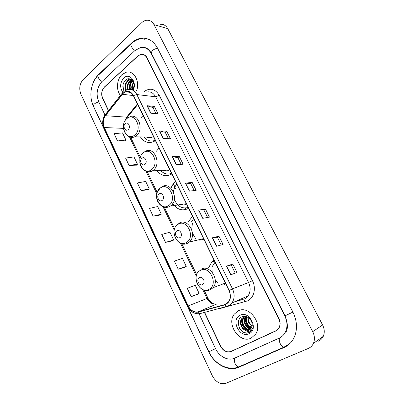 <?xml version="1.0" encoding="UTF-8"?>
<svg xmlns="http://www.w3.org/2000/svg" width="404" height="404" viewBox="0 0 404 404"><rect width="100%" height="100%" fill="white"/><g stroke="black" fill="none" stroke-linecap="round" stroke-linejoin="round"><path stroke-width="0.61" d="M214.029 260.065L211.858 261.837L208.57 267.807M192.556 216.292L188.037 222.149M175.568 181.664C173.483 183.29 171.958 185.492 170.993 188.269M172.755 203.555C177.23 209.797 182.527 211.383 188.643 208.312M159.085 148.066L156.313 151.278M156.919 170.594C161.07 175.801 165.862 177.013 171.296 174.235L171.771 173.922M143.087 115.453L141.173 117.584M140.43 136.921C143.955 142.132 148.339 143.708 153.591 141.653L155.404 140.557M131.446 79.659L131.143 80.245M130.916 80.744C129.74 83.456 129.275 86.32 129.517 89.335M204.621 312.373L220.71 346.183C223.483 351.031 227.003 352.788 231.27 351.46L275.73 331.033L278.856 328.144C280.361 325.271 280.32 322.155 278.745 318.786L146.793 57.797C145.324 55.146 143.304 54.015 140.728 54.409L137.739 56.01L104.5 86.921C101.672 90.132 101.066 93.89 102.697 98.192L108.55 110.494M199.056 313.772L215.549 348.622C219.15 356.586 228.108 361.242 234.497 358.196L279.265 338.077C281.76 336.936 283.709 335.108 285.113 332.598C287.693 327.457 287.577 321.907 284.759 315.948L151.328 53.646C148.722 48.96 145.147 46.925 140.612 47.536L134.981 50.51L101.949 81.603C96.904 87.385 95.834 94.127 98.743 101.813L104.99 115.019M308.323 348.44C310.61 347.445 312.302 345.774 313.398 343.425C314.953 339.703 314.726 335.78 312.711 331.654L154 24.664C152.247 21.508 149.818 20.033 146.718 20.235C144.9 20.437 143.223 21.271 141.693 22.735L83.143 79.588C79.593 83.79 78.851 88.673 80.921 94.238L212.327 375.796C215.943 382.275 220.539 384.744 226.129 383.214L308.323 348.44M318.312 341.218C320.539 340.239 322.19 338.613 323.261 336.34C324.781 332.745 324.558 328.962 322.604 324.993L167.726 28.608C166.009 25.548 163.62 24.109 160.565 24.285M231.941 350.98L276.886 330.351M91.89 101.975L93.541 106.58L208.767 351.823C214.408 364.388 228.538 371.973 238.825 367.231L284.012 347.531C288.249 345.652 291.511 342.541 293.799 338.209C297.642 330.068 297.349 321.367 292.915 312.1L157.464 48.026C153.389 40.754 147.839 37.511 140.819 38.304C137.36 38.87 134.194 40.511 131.325 43.228L98.571 74.553C95.804 77.245 93.743 80.679 92.39 84.86M146.667 48.298L146.117 48.283M277.058 330.093L277.447 329.896L277.058 330.093M122.053 74.543C116.731 79.209 115.923 90.062 120.448 95.4C115.923 90.062 116.731 79.209 122.053 74.543L126.184 72.245L122.053 74.543M237.956 311.009L234.295 314.13C225.988 324.144 239.784 344.092 251.227 338.087L255.631 334.164C263.231 323.432 248.581 304.651 237.956 311.009L234.295 314.13C225.988 324.144 239.784 344.092 251.227 338.087L255.631 334.164C263.231 323.432 248.581 304.651 237.956 311.009M123.351 93.208L125.684 91.814C128.906 90.935 131.472 92.228 133.391 95.687L228.992 290.562C230.851 294.774 230.694 298.551 228.528 301.884L224.568 304.666L198.268 311.827C194.066 312.55 190.708 310.585 188.198 305.939L104.298 127.538C102.596 123.26 102.975 119.316 105.439 115.706L123.351 93.208M123.255 93.011L105.323 115.539C102.798 119.236 102.409 123.281 104.156 127.664L188.022 306.03C190.597 310.797 194.036 312.812 198.344 312.07L224.649 304.914C230.245 302.389 231.755 297.566 229.184 290.461L133.547 95.551C130.714 90.94 127.28 90.092 123.255 93.011M230.654 274.806L237.032 272.528L232.81 264.049L226.376 266.16L230.654 274.806M235.259 273.165L231.184 264.963L226.376 266.16M231.184 264.968L232.81 264.049M216.524 246.233L223.079 244.491L218.958 236.214L212.352 237.794L216.524 246.233M221.251 244.976L217.372 237.168L212.352 237.794M217.377 237.178L218.958 236.214M202.732 218.347L209.454 217.12L205.424 209.03L198.657 210.11L202.732 218.347M207.58 217.458L203.884 210.024L198.657 210.11M203.889 210.035L205.424 209.03M150.727 113.196L158.014 113.787L154.343 106.414L147.016 105.697L150.727 113.196M155.984 113.62L152.959 107.54L147.016 105.697M152.975 107.565L154.343 106.414M163.277 138.567L170.438 138.739L166.68 131.194L159.479 130.896L163.277 138.567M168.438 138.688L165.261 132.29L159.479 130.896M165.271 132.31L166.68 131.194M176.119 164.539L183.138 164.261L179.3 156.54L172.235 156.681L176.119 164.539M181.184 164.337L177.841 157.605L172.235 156.681M177.851 157.626L179.3 156.54M189.269 191.122L196.142 190.38L192.208 182.482L185.29 183.083L189.269 191.122M194.228 190.587L190.713 183.512L185.29 183.083M190.718 183.527L192.208 182.482M136.537 90.895C140.365 81.563 133.8 69.912 126.184 72.245C133.8 69.912 140.365 81.563 136.537 90.895M204.389 312.433L220.427 346.147C223.2 350.995 226.715 352.753 230.977 351.419L275.907 330.77L279.033 327.881C280.533 325.008 280.497 321.892 278.922 318.524L147.041 57.742C145.571 55.09 143.546 53.959 140.971 54.348L137.981 55.954L104.383 87.188C101.555 90.395 100.955 94.152 102.581 98.455L108.398 110.681M178.214 269.21L186.239 266.408L182.426 258.424L174.371 261.1L178.214 269.21L185.098 267.145M197.96 294.122L191.208 296.667L199.137 293.425L195.238 285.254L187.279 288.36L191.208 296.667M140.971 190.537L149.253 188.926L145.687 181.462L137.38 182.956L140.971 190.537L148.228 189.809M129.103 165.473L137.461 164.226L133.971 156.924L125.593 158.06L129.103 165.473L136.471 165.15M117.498 140.956L125.922 140.062L122.513 132.911L114.064 133.704L117.498 140.956L124.972 141.026M165.514 242.385L173.634 239.996L169.907 232.189L161.762 234.456L165.514 242.385L172.533 240.784M153.101 216.17L161.307 214.176L157.661 206.545L149.435 208.419L153.101 216.17L160.247 215.014M161.307 214.176L160.191 215.054M149.253 188.926L148.177 189.855M137.461 164.226L136.421 165.196M125.922 140.062L124.922 141.072M173.634 239.996L172.478 240.829M186.239 266.408L185.042 267.185M199.137 293.425L197.894 294.147M132.128 89.865C131.315 87.264 131.765 84.805 133.482 82.492M132.85 90.355C131.936 87.693 132.204 85.254 133.658 83.037M129.83 89.34C129.063 86.234 129.805 83.578 132.063 81.371L132.674 80.936M130.381 89.395C129.775 85.81 130.522 83.163 132.618 81.451M127.765 89.547C126.725 86.294 127.412 83.456 129.825 81.042L131.881 80.022M128.255 89.441C127.321 86.229 128.028 83.456 130.386 81.123L131.815 80.29M125.957 90.163C124.316 86.739 124.851 83.588 127.563 80.704L129.558 79.694L131.507 79.704M126.381 89.986C124.952 86.355 125.538 83.29 128.129 80.79L130.123 79.78L131.421 79.684M132.507 90.036L133.916 86.365C134.744 80.805 129.437 76.669 125.836 79.835C122.574 83.259 122.008 87.067 124.134 91.248M133.067 90.329C137.542 82.406 129.598 72.069 123.765 78.033C119.968 82.663 119.655 87.461 122.826 92.43M132.916 90.243L133.956 87.476L132.81 90.188M123.452 89.92L122.998 84.845M126.063 82.512L129.199 78.775M129.538 89.335C128.972 85.865 129.861 82.87 132.199 80.34M128.154 129.618C131.169 127.295 128.129 121.003 125.28 123.639C122.306 125.967 125.296 132.214 128.154 129.618M148.455 137.128L149.753 137.825M151.778 141.087L155.373 140.496M144.117 137.017C147.253 140.89 150.944 141.971 155.186 140.264L155.247 140.233M146.485 137.077C148.344 138.022 150.238 138.072 152.156 137.224L153.404 136.486M154.04 141.425L153.666 141.223M147.344 137.456L146.96 137.092M144.895 164.448C148.031 162.236 144.895 155.742 141.93 158.277C138.835 160.494 141.92 166.938 144.895 164.448M164.948 170.18L166.559 170.897M168.892 174.023L171.579 173.533M160.408 150.758L160.009 151.253M160.595 170.407C163.802 173.871 167.433 174.851 171.488 173.346M163.019 170.281C165.175 171.235 167.291 171.129 169.372 169.953L169.715 169.731M171.17 174.306L170.483 174.028M163.867 170.614L163.443 170.261M162.176 200.394C165.433 198.303 162.196 191.597 159.11 194.021C155.893 196.122 159.075 202.773 162.176 200.394M176.806 184.189C174.957 186.274 173.836 188.855 173.452 191.925M174.316 199.44C177.381 206.368 182.017 209.045 188.229 207.464M180.568 204.671C182.648 205.333 184.633 205.111 186.522 203.995M188.466 207.949L187.986 207.797M181.032 204.808L180.588 204.495M180.017 237.512C183.406 235.547 180.058 228.624 176.851 230.931C173.508 232.901 176.79 239.774 180.017 237.512M201.172 239.85L202.116 240.006M193.708 218.635L191.678 221.473M199.697 240.198L203.853 239.319M198.894 240.087L198.475 239.845M202.616 284.532C206.176 282.739 202.692 275.528 199.323 277.684C195.809 279.482 199.228 286.633 202.616 284.532M215.064 262.171L212.14 266.675M224.164 284.542L225.765 283.982M221.73 284.689L221.417 284.552M252.02 326.048C248.874 324.119 247.541 321.236 248.016 317.403M253.242 326.134C249.854 324.993 247.687 320.518 248.384 317.645M251.586 327.503C247.526 326.821 244.607 320.645 246.738 316.771M251.717 327.184C248.101 326.24 245.486 321.725 247.031 316.893M250.955 328.588C246.051 328.987 242.041 320.953 245.46 316.781L245.713 316.473M251.126 328.346C246.869 329.209 242.309 319.635 245.925 316.549L245.46 316.781M250.172 329.417C245.117 331.144 239.789 322.321 243.602 317.701L244.642 316.645M250.384 329.23C245.364 330.649 240.345 321.943 244.067 317.473L244.9 316.584M245.162 330.194L249.162 330.068L251.137 328.326L252.035 325.978C253.283 320.473 246.677 314.448 242.097 316.771C233.724 320.16 240.875 335.916 248.707 332.734L251.717 330.255L252.616 328.306C251.884 329.932 250.722 330.926 249.132 331.29C247.778 331.563 246.45 331.194 245.162 330.194L244.915 330.093C241.031 328.502 238.956 322.038 241.728 318.635L243.657 317.014L245.738 316.468M249.419 329.927C247.682 331.063 245.405 330.255 242.582 327.513C240.511 323.952 240.38 320.917 242.198 318.402L243.455 317.18M240.062 315.307C230.386 319.574 239.607 338.628 249.076 333.704C259.095 329.523 249.409 310.009 240.062 315.307M243.657 316.357L243.627 317.029M243.627 317.064L243.632 317.69M243.713 318.852L244.208 321.296M247.869 327.695L249.702 329.326M251.187 330.285L251.561 330.482M249.541 332.335C245.784 333.79 242.476 332.457 239.623 328.336M247.718 330.336C243.243 327.801 241.36 323.887 242.062 318.589M251.172 328.275C246.879 325.75 245.066 321.932 245.733 316.827M247.197 330.326C243.067 327.846 241.244 324.109 241.743 319.12M250.793 328.326C246.753 325.897 244.96 322.24 245.42 317.357M285.194 346.642L283.936 347.198C282.603 346.96 281.371 345.789 280.245 343.683C279.068 341.077 278.911 339.128 279.785 337.83M240.112 366.322L238.769 366.908C237.39 366.736 236.183 365.64 235.148 363.635C234.093 361.166 234.057 359.272 235.032 357.954M292.91 312.085L285.027 315.842C287.84 323.129 288.143 328.548 285.936 332.093M289.991 343.451L283.936 347.198L238.769 366.908C227.992 371.342 214.373 363.979 208.873 351.808L215.544 348.612M103.813 128.23L93.39 106.05C93.425 104.227 95.228 102.863 98.803 101.949M130.876 44.127L98.823 74.76C96.596 75.25 99.031 80.265 102.091 81.472M141.89 38.572C138.102 39.052 134.668 40.683 131.578 43.455C129.447 43.778 132.078 48.96 135.113 50.389M157.555 48.202C153.495 49.152 151.444 50.828 151.404 53.237L285.027 315.842M322.604 324.993L312.711 331.654M167.726 28.608L154 24.664M276.846 330.371L275.73 331.033M232.477 350.763L231.27 351.46M98.975 74.614L98.571 74.553M131.729 43.324L131.325 43.228M285.012 315.807L284.759 315.948M151.646 53.712L151.328 53.646M173.372 183.84L174.907 186.976M175.548 188.289L175.735 188.668M185.214 208.05L185.936 209.53M245.41 298.349L245.632 298.652M143.809 91.829C149.833 87.431 155 88.612 159.302 95.374L252.419 280.644L248.576 282.492L155.626 96.798C153.303 92.688 150.177 91.137 146.253 92.142M252.419 280.644C256.343 288.103 254.045 297.814 247.738 300.813L220.023 308.52L217.645 308.863M244.849 298.667L248.021 295.92C250.626 291.93 250.813 287.456 248.576 282.492L232.507 288.895C234.82 294.112 234.643 298.793 231.972 302.95C230.659 304.737 228.992 305.909 226.972 306.469L226.316 306.525C228.563 306 230.447 304.808 231.972 302.95L248.021 295.92L245.263 298.591L243.713 299.273L245.622 301.631M123.24 92.011L122.468 92.834L122.24 94.102M105.192 114.746C102.348 119.054 101.929 123.639 103.939 128.502L104.156 127.664M188.022 306.03L187.532 306.394C190.486 311.933 194.647 314.342 200.015 313.615L200.692 313.549M200.344 313.635L198.314 313.822M198.344 312.07L200.015 313.615L226.316 306.525L224.649 304.914M122.074 93.334L105.606 114.226L105.323 115.539M229.184 290.461L232.507 288.895L136.804 94.536L133.547 95.551M123.841 91.481L127.235 89.703C131.234 88.638 134.421 90.249 136.804 94.536L155.626 96.798L159.302 95.374M235.451 301.424L243.152 299.324M219.933 308.247L220.023 308.52M188.198 305.939L207.01 298.47C209.444 302.879 212.706 304.722 216.802 303.995L217.231 303.879M198.268 311.827L216.802 303.995M224.568 304.666L226.402 303.869M122.356 94.273L133.325 95.556M105.439 115.706L126.614 117.155L124.629 121.564M137.426 103.909L126.614 117.155L127.492 117.044L126.508 118.938M104.298 127.538L123.513 128.371M129.497 136.88L139.976 158.732M145.98 171.24L156.843 193.89M162.989 206.702L174.235 230.154M180.548 243.314L196.243 276.033M202.788 289.678L207.01 298.47L207.964 298.187C209.868 301.768 212.342 303.783 215.393 304.222M128.103 115.332L127.492 117.044L137.724 104.52M189.476 191.102L185.507 183.078M176.331 164.529L172.458 156.696M163.494 138.572L159.711 130.926M150.95 113.211L147.253 105.742M202.934 218.311L198.869 210.09M216.721 246.182L212.554 237.759M230.851 274.735L226.578 266.1M134.709 135.017C143.077 128.669 134.618 111.363 126.826 118.68C118.736 125.033 126.811 141.991 134.709 135.017M130.017 137.047C131.633 137.597 133.244 137.512 134.835 136.774L136.39 135.784C144.349 129.921 138.355 112.696 129.851 116.796L127.487 118.069M151.859 141.087L154.454 141.188M151.439 169.7C160.136 163.66 151.409 145.804 143.309 152.848C134.906 158.908 143.233 176.391 151.439 169.7M147.026 171.564C148.909 172.094 150.717 171.852 152.459 170.826L153.106 170.387C161.898 164.408 154.328 145.905 145.41 151.349L144.082 152.111M168.705 205.49C177.75 199.783 168.741 181.346 160.317 188.097C151.581 193.844 160.171 211.878 168.705 205.49M164.686 207.186C166.701 207.636 168.589 207.272 170.352 206.091L170.65 205.873C179.962 199.424 170.427 180.25 161.433 187.077L161.201 187.219M186.638 207.903L188.38 207.777M186.532 242.44C195.94 237.087 186.633 218.039 177.866 224.483C168.786 229.886 177.649 248.5 186.532 242.44M183.042 243.966C184.87 244.258 186.572 243.92 188.153 242.95L189.39 241.996C197.834 234.774 187.436 216.948 178.74 223.463M209.11 289.234C218.988 284.355 209.297 264.519 200.091 270.544C190.562 275.498 199.778 294.854 209.11 289.234M206.479 290.526L210.701 289.623L212.999 287.704C220.195 279.881 209.333 263.661 200.904 269.342M214.509 261.034L211.858 261.837M192.718 216.62L191.951 216.751M208.873 351.808L187.683 306.707M143.94 47.556C146.405 47.409 148.894 49.303 151.404 53.237M93.39 106.05C88.789 96.566 90.653 82.719 98.061 75.477M279.704 337.926L236.3 357.429M323.261 336.34L313.398 343.425M144.728 39.274L140.819 38.304M125.684 91.814L130.578 92.415M103.939 128.502L187.532 306.394M225.644 304.202L225.993 304.106M234.835 301.692L242.546 299.591M130.684 137.244L140.334 157.333M147.187 171.604L157.217 192.496M164.226 207.09L174.624 228.75M181.82 243.743L196.647 274.619M204.111 290.168L207.964 298.187M130.123 79.78L129.558 79.694M152.156 137.224L134.835 136.774C128.972 138.178 125.215 135.522 123.573 128.805M126.851 118.604L126.134 119.347M151.99 141.077L154.469 141.178M169.372 169.953L152.459 170.826C147.011 173.897 140.228 169.109 139.819 162.206M143.369 152.667L141.612 154.687M186.375 203.697L170.301 206.096C164.216 210.075 156.111 203.818 156.621 195.895M160.418 187.779L157.383 192.036M186.84 207.863L188.365 207.742M203.525 238.648L189.39 241.996L187.946 242.981C177.972 249.016 168.423 230.603 177.997 224.018M192.43 223.129L191.688 229.462M192.476 233.239L195.602 238.638M225.326 283.088L212.999 287.704L210.307 289.693C200.702 294.875 190.794 278.098 199.071 270.821M212.979 268.711L212.827 273.043M215.266 280.144L217.983 283.416M244.067 317.473L243.602 317.701M242.198 318.397L241.728 318.635"/></g></svg>

